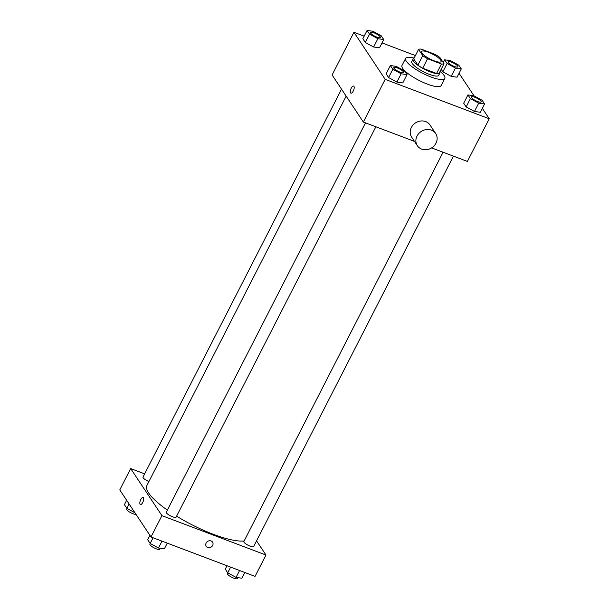 <?xml version="1.0" encoding="UTF-8"?>
<svg xmlns="http://www.w3.org/2000/svg" width="609" height="609" viewBox="0 0 609 609"><rect width="100%" height="100%" fill="white"/><g stroke="black" fill="none" stroke-linecap="round" stroke-linejoin="round"><path stroke-width="0.91" d="M434.133 60.831A11.008 2.756 -152.9 0 1 421.497 51.537A11.008 2.756 -152.9 0 1 432.55 54.094A11.008 2.756 -152.9 0 1 441.091 61.562A11.008 2.756 -152.9 0 1 434.133 60.831M444.022 63.717L439.858 57.436A14.776 3.7 -152.9 0 0 435.039 54.361L421.162 49.108A14.776 3.7 -152.9 0 0 418.573 49.382L422.737 55.655A14.776 3.7 -152.9 0 0 427.556 58.738L441.426 63.991A14.776 3.7 -152.9 0 0 444.022 63.717L439.165 73.202A14.776 3.7 -152.9 0 1 436.577 73.476L441.426 63.991M418.573 49.382L413.717 58.867L417.888 65.14L422.737 55.655M436.577 73.476L422.699 68.223L427.556 58.738M422.699 68.223A14.776 3.7 -152.9 0 1 417.888 65.14M413.907 58.494A15.134 3.783 27.1 0 0 412.971 59.142A15.134 3.783 27.1 0 0 413.435 61.106A15.134 3.783 27.1 0 0 427.556 70.766A15.134 3.783 27.1 0 0 439.911 72.928A15.134 3.783 27.1 0 0 439.888 71.793M439.911 72.928L438.701 75.295A15.134 3.783 -152.9 0 1 429.132 74.29A15.134 3.783 -152.9 0 1 412.224 63.481A15.134 3.783 -152.9 0 1 411.76 61.509L412.971 59.142M440.101 71.382A22.008 5.511 -152.9 0 1 444.821 78.432A22.008 5.511 -152.9 0 1 430.913 76.962A22.008 5.511 -152.9 0 1 405.64 58.38A22.008 5.511 -152.9 0 1 414.12 58.083M444.821 78.432L441.182 85.542A22.008 5.511 -152.9 0 1 427.267 84.08A22.008 5.511 -152.9 0 1 401.993 65.49L405.64 58.38M367.082 30.45L362.842 38.748L365.301 42.455L373.622 46.992L379.491 47.829L383.731 39.532L381.272 35.824L372.952 31.28L367.082 30.45L369.549 34.157L377.869 38.694L383.731 39.532M447.113 63.526L442.865 71.824L441.175 69.281L442.865 71.824L451.185 76.361L457.054 77.198L461.302 68.901L458.836 65.193L450.515 60.656L444.654 59.819L447.113 63.526L455.433 68.063L461.302 68.901M415.414 55.556L382.003 42.912M364.167 36.152L353.943 32.285L385.185 79.353L489.233 118.755L482.343 108.372M474.053 95.879L459.057 73.278M390.377 65.536L386.129 73.841L388.588 77.541L396.908 82.086L402.777 82.915L407.025 74.618L404.559 70.91L396.238 66.373L390.377 65.536L392.835 69.243L401.156 73.788L407.025 74.618M467.94 94.913L463.693 103.21L466.151 106.918L474.472 111.455L480.341 112.284L484.589 103.987L482.13 100.279L473.802 95.742L467.94 94.913L470.399 98.612L478.72 103.157L484.589 103.987M353.943 32.285L332.103 74.96L363.345 122.036L385.185 79.353M353.25 91.076A3.783 1.492 110.7 0 1 350.936 93.147A3.783 1.492 110.7 0 1 350.883 89.081A3.783 1.492 110.7 0 1 353.616 86.067A3.783 1.492 110.7 0 1 353.25 91.076M363.345 122.036L414.478 141.395M431.636 147.896L467.392 161.431L489.233 118.755M417.34 145.711L411.661 137.147A11.008 9.729 -33.6 0 1 415.445 122.957A11.008 9.729 -33.6 0 1 430 124.982L435.679 133.538A11.008 9.729 -33.6 0 1 434.24 145.711A11.008 9.729 -33.6 0 1 421.656 149.106A11.008 9.729 -33.6 0 1 417.34 145.711A11.008 9.729 -33.6 0 1 421.124 131.514A11.008 9.729 -33.6 0 1 435.679 133.538M350.936 93.147A3.783 1.492 110.7 0 1 350.883 89.081A3.783 1.492 110.7 0 1 353.616 86.075M244.148 540.967A57.771 14.456 -152.9 0 1 213.241 534.268A57.771 14.456 -152.9 0 1 176.602 516.173M167.346 510.098A57.771 14.456 -152.9 0 1 146.898 485.487L346.148 96.123M443.078 152.227L243.859 541.53A5.504 1.378 27.1 0 0 248.129 545.261A5.504 1.378 27.1 0 0 253.656 546.539L453.431 156.148M148.916 481.552A5.504 1.378 -152.9 0 1 143.008 477.068L341.52 89.142M375.867 126.779L176.092 517.17A5.504 1.378 -152.9 0 1 172.613 516.805A5.504 1.378 -152.9 0 1 166.295 512.154L365.507 122.858M144.653 473.855L130.684 468.572L161.925 515.64L265.973 555.035L256.564 540.853M161.925 515.64L151.009 536.978L119.767 489.91L130.684 468.572M142.734 502.463A3.783 1.492 110.7 0 1 140.42 504.534A3.783 1.492 110.7 0 1 140.359 500.469A3.783 1.492 110.7 0 1 143.092 497.454A3.783 1.492 110.7 0 1 142.734 502.463M151.009 536.978L255.057 576.38L265.973 555.035M212.549 542.139A3.783 3.342 -33.6 0 1 212.054 546.319A3.783 3.342 -33.6 0 1 207.73 547.491A3.783 3.342 -33.6 0 1 206.245 546.319A3.783 3.342 -33.6 0 1 207.555 541.439A3.783 3.342 -33.6 0 1 212.556 542.139A3.783 3.342 -33.6 0 1 212.054 546.326A3.783 3.342 -33.6 0 1 207.73 547.491A3.783 3.342 -33.6 0 1 206.245 546.319M140.42 504.534A3.783 1.492 110.7 0 1 140.367 500.469A3.783 1.492 110.7 0 1 143.1 497.462M226.997 565.753L225.269 569.133L227.728 572.841L236.048 577.378L241.918 578.215L244.833 572.506M227.728 572.841L230.644 567.139M236.048 577.378L239.565 570.511M237.754 577.621L237.274 578.55A5.504 1.378 -152.9 0 1 233.795 578.185A5.504 1.378 -152.9 0 1 227.477 573.533L227.812 572.886M149.943 535.38L147.698 539.764L150.164 543.472L158.485 548.009L164.346 548.838L167.269 543.137M150.164 543.472L153.08 537.762M158.485 548.009L162.002 541.142M160.19 548.252L159.71 549.181A5.504 1.378 -152.9 0 1 156.231 548.816A5.504 1.378 -152.9 0 1 149.913 544.164L150.248 543.517M126.657 500.293L124.411 504.671L126.87 508.378L134.947 512.778M126.87 508.378L129.116 504.001M135.982 514.346A5.504 1.378 -152.9 0 1 132.945 513.722A5.504 1.378 -152.9 0 1 126.626 509.078L126.961 508.424M481.163 101.947A5.504 1.378 -152.9 0 1 481.163 101.954A5.504 1.378 -152.9 0 1 477.684 101.589A5.504 1.378 -152.9 0 1 471.366 96.945A5.504 1.378 -152.9 0 1 471.366 96.93L471.374 96.922A5.504 1.378 -152.9 0 1 476.9 98.201A5.504 1.378 -152.9 0 1 481.171 101.939A5.504 1.378 -152.9 0 1 477.692 101.566A5.504 1.378 -152.9 0 1 471.374 96.922M463.693 103.21L466.151 106.918L470.399 98.612M466.151 106.918L474.472 111.455L478.72 103.157M474.472 111.455L480.341 112.284M457.869 66.868L457.884 66.845A5.504 1.378 -152.9 0 1 454.405 66.48A5.504 1.378 -152.9 0 1 448.079 61.852A5.504 1.378 -152.9 0 1 448.079 61.844A5.504 1.378 -152.9 0 1 453.614 63.115A5.504 1.378 -152.9 0 1 457.884 66.845A5.504 1.378 -152.9 0 1 457.869 66.868A5.504 1.378 -152.9 0 1 454.398 66.495A5.504 1.378 -152.9 0 1 448.087 61.836L448.087 61.836M443.253 62.56L444.654 59.819M442.865 71.824L451.185 76.361L455.433 68.063M451.185 76.361L457.054 77.198M403.6 72.585L403.607 72.57A5.504 1.378 -152.9 0 1 400.128 72.197A5.504 1.378 -152.9 0 1 393.802 67.576A5.504 1.378 -152.9 0 1 393.802 67.561A5.504 1.378 -152.9 0 1 399.337 68.832A5.504 1.378 -152.9 0 1 403.607 72.57A5.504 1.378 -152.9 0 1 403.6 72.585A5.504 1.378 -152.9 0 1 400.121 72.22A5.504 1.378 -152.9 0 1 393.81 67.553L393.81 67.553M386.129 73.841L388.588 77.541L392.835 69.243M388.588 77.541L396.908 82.086L401.156 73.788M396.908 82.086L402.777 82.915M376.826 37.126A5.504 1.378 -152.9 0 1 370.516 32.483A5.504 1.378 -152.9 0 1 370.516 32.475L370.523 32.467A5.504 1.378 -152.9 0 1 376.05 33.746A5.504 1.378 -152.9 0 1 380.32 37.476A5.504 1.378 -152.9 0 1 380.305 37.499A5.504 1.378 -152.9 0 1 376.826 37.126M362.842 38.748L365.301 42.455L369.549 34.157M365.301 42.455L373.622 46.992L377.869 38.694M373.622 46.992L379.491 47.829M380.305 37.499L380.32 37.476A5.504 1.378 -152.9 0 1 376.842 37.111A5.504 1.378 -152.9 0 1 370.523 32.467"/></g></svg>
